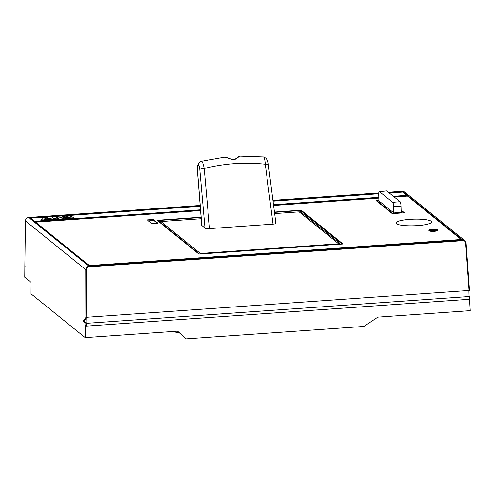 <?xml version="1.0" encoding="UTF-8"?>
<svg xmlns="http://www.w3.org/2000/svg" width="495" height="495" viewBox="0 0 495 495"><rect width="100%" height="100%" fill="white"/><g stroke="black" fill="none" stroke-linecap="round" stroke-linejoin="round"><path stroke-width="0.74" d="M89.304 265.543L30.721 218.153L200.129 206.285M273.147 201.174L378.725 193.78M389.336 193.031L402.614 192.103L406.661 195.37M45.658 218.846L41.716 219.124L42.539 217.788L44.247 217.67L45.658 218.846M50.144 218.493L46.202 218.809L44.791 217.633L46.499 217.509L50.144 218.493L46.202 218.809M44.154 220.294L40.85 220.529L41.654 219.198L45.781 218.908L46.598 219.607L40.844 220.492M47.143 219.57L46.326 218.87L50.447 218.58L54.079 219.563L47.143 219.57L46.326 218.87M53.454 218.301L52.043 217.126L55.749 216.866L57.16 218.004L53.454 218.301L52.043 217.126M54.988 219.539L53.571 218.363L57.284 218.103L58.695 219.242L54.988 219.539L53.571 218.363M60.044 217.689L60.978 217.113M61.064 217.249L60.044 217.651L61.448 217.738L57.705 218.004L56.294 216.86L60.972 217.082M63.372 218.14L62.859 218.728L59.239 219.242L57.828 218.097L62.042 217.769L63.484 218.332M60.272 219.167L62.859 218.765L63.372 218.177M63.756 217.577L62.345 216.402L66.052 216.142L67.462 217.28L63.756 217.577L62.345 216.402M65.29 218.815L63.88 217.639L67.586 217.379L68.997 218.518L65.29 218.815L63.88 217.639M70.346 216.965L71.28 216.395M71.28 216.358L70.346 216.928L71.756 217.02L68.013 217.28L66.602 216.142L69.937 216.043L71.367 216.494M73.675 217.416L73.161 218.01L69.541 218.518L68.131 217.379L72.344 217.045L73.786 217.608M70.575 218.444L73.161 218.047L73.675 217.454M34.805 221.413L200.419 209.818M273.593 204.695L378.805 197.326M393.383 196.305L406.698 195.37L461.198 239.493M88.685 265.586L30.739 218.74L30.721 218.153M389.126 192.864L402.757 191.912L461.588 239.469L88.593 265.592L29.756 218.035L200.116 206.099M273.122 200.989L378.731 193.595M469.873 296.406L470.052 299.129L469.619 299.271L86.507 326.1L86.52 323.322L469.074 296.53L468.914 290.491L86.73 317.258L86.891 323.297L84.045 320.995L86.73 317.258L86.446 269.732L85.771 269.67C85.951 267.684 87.015 266.527 88.964 266.211L28.667 217.472C26.718 217.788 25.641 218.932 25.437 220.9L25.437 220.844M468.914 290.491L469.52 290.596L469.074 290.478L465.677 243.169A2.828 2.729 -56.8 0 0 462.819 240.669L89.1 266.842L88.964 266.211L462.683 240.032L464.916 240.731L466.117 243.051L465.677 243.169M468.944 291.468L469.52 290.596M469.532 290.565L466.117 243.051L464.916 240.731L404.613 191.986L402.342 191.299M177.501 331.161L186.083 338.889L177.587 331.155L85.202 337.627L31.024 293.838L31.08 282.342L24.762 277.237L25.189 277.095L24.762 277.237L24.849 266.892L25.276 266.756L24.849 266.892L25.437 220.9L85.771 269.67L85.901 317.468L83.123 321.057L85.845 323.26L86.52 323.322M85.202 337.627L85.282 325.592L85.833 326.038L85.845 323.26M86.575 317.27L85.901 317.468M84.045 320.995L83.123 321.057M469.074 296.53L469.439 296.499L469.619 299.271L470.052 299.129M469.056 295.701L469.873 296.363L469.439 296.499L469.873 296.363M186.083 338.889L363.887 326.434L377.864 317.128L470.25 310.662L469.538 299.277M86.507 326.1L85.833 326.038M172.755 331.495A16.007 2.976 -1.7 0 0 179.054 332.572M402.763 192.221L402.757 191.912M35.621 222.15L200.481 210.604M273.692 205.475L378.83 198.111M394.28 197.029L407.521 196.107M428.911 230.119L428.93 230.67A4.424 0.823 -1.7 0 0 429.035 230.843A4.424 0.823 -1.7 0 0 433.849 231.344A4.424 0.823 -1.7 0 0 437.778 230.41L437.759 229.853A4.424 0.823 178.3 0 1 433.83 230.788A4.424 0.823 178.3 0 1 429.017 230.286A4.424 0.823 178.3 0 1 428.911 230.119A4.424 0.823 178.3 0 1 432.84 229.185A4.424 0.823 178.3 0 1 437.654 229.686A4.424 0.823 178.3 0 1 437.759 229.853M151.984 223.728L147.244 219.898L153.302 219.471L158.041 223.301L151.984 223.728M401.136 210.152L404.409 212.794L392.281 213.642L376.262 200.698L378.904 200.512M396.068 222.694L395.969 222.694A17.888 3.329 -1.7 0 0 395.907 223.004A17.888 3.329 -1.7 0 0 396.328 223.697A17.888 3.329 -1.7 0 0 398.308 224.582L398.388 224.569A17.795 3.31 178.3 0 1 396.421 223.69A17.795 3.31 178.3 0 1 396 223.004A17.795 3.31 178.3 0 1 396.068 222.694M398.463 224.625A17.888 3.329 -1.7 0 0 401.946 225.305A17.888 3.329 -1.7 0 0 406.525 225.72L406.562 225.708A17.795 3.31 178.3 0 1 402.008 225.293A17.795 3.31 178.3 0 1 398.543 224.619L398.463 224.625M417.495 225.602A17.795 3.31 178.3 0 1 412.094 225.819A17.795 3.31 178.3 0 1 406.847 225.72L406.81 225.739A17.888 3.329 -1.7 0 0 412.081 225.838A17.888 3.329 -1.7 0 0 417.514 225.621L417.514 225.621M417.817 225.602A17.888 3.329 -1.7 0 0 422.872 225.077A17.888 3.329 -1.7 0 0 427.08 224.315L427.012 224.309A17.795 3.31 178.3 0 1 422.823 225.064A17.795 3.31 178.3 0 1 417.799 225.584L417.799 225.584M427.29 224.266A17.888 3.329 -1.7 0 0 430.192 223.325A17.888 3.329 -1.7 0 0 431.572 222.311L431.479 222.311A17.795 3.31 178.3 0 1 430.106 223.325A17.795 3.31 178.3 0 1 427.216 224.26L427.29 224.266M431.603 222.249A17.888 3.329 -1.7 0 0 431.671 221.939A17.888 3.329 -1.7 0 0 431.244 221.253A17.888 3.329 -1.7 0 0 429.264 220.362L429.184 220.374A17.795 3.31 178.3 0 1 431.151 221.259A17.795 3.31 178.3 0 1 431.572 221.946A17.795 3.31 178.3 0 1 431.51 222.249L431.603 222.249M429.109 220.318A17.888 3.329 -1.7 0 0 425.626 219.638A17.888 3.329 -1.7 0 0 421.047 219.223L421.01 219.242A17.795 3.31 178.3 0 1 425.564 219.656A17.795 3.31 178.3 0 1 429.029 220.331L429.109 220.318M420.762 219.211A17.888 3.329 -1.7 0 0 415.491 219.112A17.888 3.329 -1.7 0 0 410.058 219.322L410.077 219.341A17.795 3.31 178.3 0 1 415.478 219.13A17.795 3.31 178.3 0 1 420.725 219.223L420.762 219.211M409.755 219.347A17.888 3.329 -1.7 0 0 404.7 219.867A17.888 3.329 -1.7 0 0 400.492 220.628L400.56 220.64A17.795 3.31 178.3 0 1 404.749 219.879A17.795 3.31 178.3 0 1 409.773 219.365L409.773 219.365M400.282 220.677A17.888 3.329 -1.7 0 0 397.386 221.618A17.888 3.329 -1.7 0 0 396 222.639L396.093 222.639A17.795 3.31 178.3 0 1 397.466 221.624A17.795 3.31 178.3 0 1 400.356 220.69L400.282 220.702M274.515 212.058L301.158 210.196L342.998 244.01L198.94 254.102L157.101 220.281L201.032 217.206M35.621 222.076L200.475 210.53M273.685 205.406L378.83 198.037M394.199 196.96L407.515 196.032M437.011 229.73A3.768 0.699 -1.7 0 0 432.915 229.303A3.768 0.699 -1.7 0 0 429.573 230.101A3.768 0.699 -1.7 0 0 429.66 230.243A3.768 0.699 -1.7 0 0 433.756 230.67A3.768 0.699 -1.7 0 0 437.097 229.872A3.768 0.699 -1.7 0 0 437.011 229.73M430.359 230.014A3.768 0.699 178.3 0 1 435.08 229.686M436.411 229.859A3.768 0.699 178.3 0 1 436.974 230.064M431.176 230.621L429.907 230.045L431.362 229.946L431.164 230.373M430.768 230.571L430.124 230.447M432.995 229.872L431.906 229.946L433.051 229.977L432.079 230.088L433.348 230.119L433.41 230.534L432.036 230.627L431.615 229.928L432.995 229.983M433.527 230.41L434.987 230.373L435.012 229.965L433.521 230.039L433.527 230.41M433.533 229.928L434.61 229.76L433.651 229.872L435 229.946L434.987 230.373L435 229.989M433.441 229.841L433.546 230.299M436.157 229.971L434.901 229.699L436.404 229.637L435.798 229.674L436.169 230.336L435.012 230.101M436.404 229.637L436.157 230.02M430.563 230.045L430.57 230.416M429.907 230.045L429.914 230.379M431.411 229.983L430.805 230.026L431.164 230.317M433.397 230.163L432.024 230.255L432.036 230.627M432.024 230.255L431.615 229.928M435.916 229.983L435.922 230.354M435.55 229.692L435.563 230.064M157.429 223.344L153.32 220.028L152.776 220.065M152.769 219.823L147.85 219.885L152.769 219.823L152.788 220.566L148.444 220.869M153.32 220.028L153.302 219.471M148.172 220.145L148.191 220.665M147.85 219.885L147.863 220.399M403.79 212.838L401.154 210.703M403.227 212.875L392.566 213.623M392.56 213.37L376.874 200.685L376.887 201.199M376.874 200.685L378.904 200.543M401.16 210.957L403.221 212.621M393.828 212.937L378.916 200.883L378.731 194.653A3.768 0.786 86 0 1 379.281 191.553A3.768 0.786 86 0 1 379.436 191.615L392.714 202.344A3.768 0.786 86 0 1 393.643 206.706L393.828 212.937L401.204 212.448L401.018 206.211A3.898 0.811 -94 0 0 400.059 201.7L392.714 202.344M379.281 191.553L386.62 190.909A3.898 0.811 -94 0 1 386.781 190.971L400.059 201.7M395.975 223.282A17.888 3.329 178.3 0 1 395.988 223.251L395.969 222.694M300.892 210.765L301.158 210.196M342.379 244.054L301.177 210.746M341.816 244.091L199.231 254.077M199.219 253.824L157.707 220.269L157.726 220.782M157.707 220.269L201.032 217.237M274.521 212.089L300.292 210.282L341.804 243.837M274.558 212.374L299.153 210.647L340.009 243.676L200.364 253.459L159.508 220.43L201.057 217.522M160.9 221.556L201.162 218.74M274.706 213.586L299.153 211.879L299.153 210.647M338.617 243.775L299.153 211.879M275.795 223.196C276.074 223.653 275.146 223.975 273.017 224.155L209.527 228.603C207.325 228.727 205.815 228.572 204.998 228.152L201.725 225.367L197.48 171.561L197.746 165.485C198.359 163.591 198.885 162.57 199.33 162.428L199.33 162.428A3.768 3.638 47.8 0 0 198.179 165.379C197.592 166.233 197.381 168.263 197.554 171.449L197.48 171.561M209.527 228.603L204.2 168.498C224.161 163.48 244.524 162.051 265.283 164.216L273.017 224.155M199.33 162.428L199.535 162.249A3.768 3.638 47.8 0 0 198.377 165.194C199.015 164.946 199.485 166.357 199.794 169.42L204.998 228.152M201.818 225.516L197.554 171.449M263.111 157.088C264.169 156.63 264.893 159.006 265.283 164.216C267.442 164.055 268.426 164.192 268.228 164.625M239.407 156.247C240.595 154.873 236.511 159.594 233.758 159.613L233.566 159.798M275.901 223.35L268.296 164.47C268.271 162.558 267.517 160.473 266.032 158.221L263.451 156.952L239.5 156.111L238.807 156.507C237.297 158.06 235.577 159.031 233.652 159.421C232.644 159.737 228.758 158.208 228.808 158.208L224.681 157.15L201.292 161.308L199.535 162.249M224.216 157.311C224.965 156.154 231.054 159.897 233.758 159.613M201.063 161.438C202.177 160.974 203.222 163.325 204.2 168.498C201.917 168.64 200.45 168.944 199.794 169.42M45.658 218.809L41.716 219.087M46.202 218.771L44.791 217.633M46.598 219.57L44.494 219.755M44.488 219.718L44.154 220.256M54.079 219.563L50.768 219.836M50.768 219.799L49.252 219.421M49.252 219.384L47.143 219.533M57.16 218.004L53.454 218.264M58.695 219.242L54.982 219.502M61.448 217.701L57.705 218.004M57.705 217.967L56.294 216.822M60.272 219.13L59.239 219.242M59.239 219.205L57.828 218.06M67.462 217.28L63.756 217.54M68.997 218.518L65.29 218.778M71.75 216.983L68.013 217.28M68.007 217.243L66.596 216.105M70.575 218.406L69.541 218.518M69.541 218.481L68.131 217.342M28.667 217.472L200.067 205.468L28.667 217.472M378.78 192.939L273.042 200.345L378.774 192.951M404.613 191.986L402.367 191.287L388.389 192.27L402.392 191.299L462.683 240.032L462.819 240.669M86.446 269.732A2.828 2.729 -56.8 0 1 89.1 266.842M469.514 290.54L466.104 243.07M433.707 230.46L433.694 230.088M434.777 230.057L434.789 230.429M434.443 230.095L434.449 230.466M434.004 230.113L434.016 230.478M401.018 206.211L393.643 206.706M386.781 190.971L379.436 191.615M28.642 217.466C26.699 217.775 25.622 218.914 25.424 220.875L24.837 266.867M24.88 266.916L24.75 277.212M470.064 299.153L469.885 296.387M433.416 230.243L433.403 229.878M396.006 223.344L396 223.004"/></g></svg>
